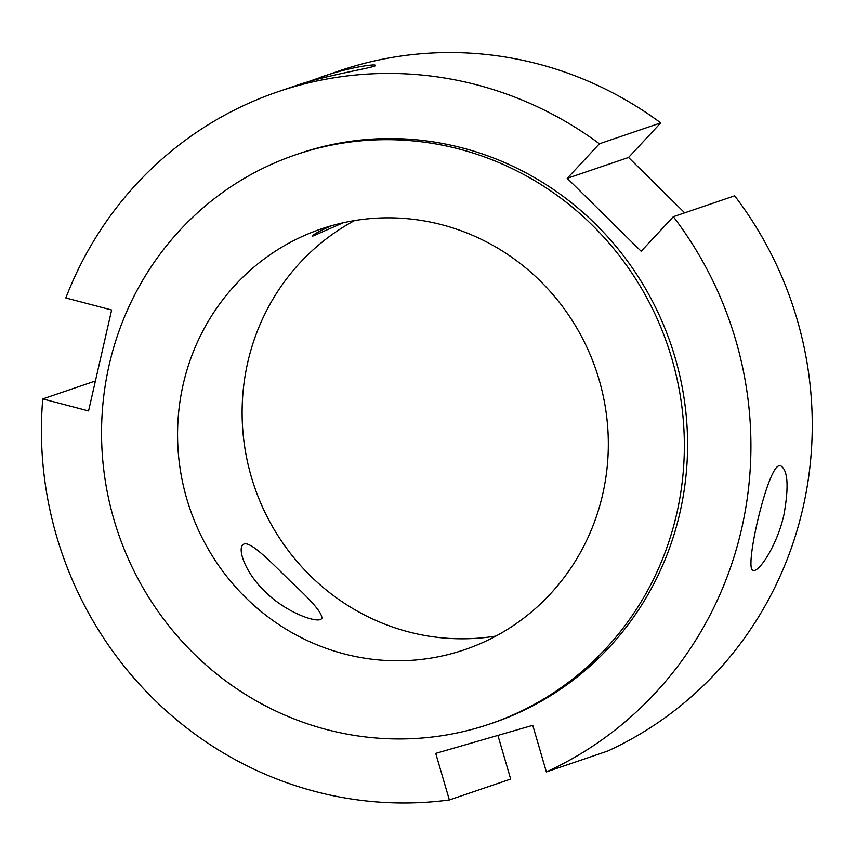 <?xml version="1.0" encoding="UTF-8"?>
<svg xmlns="http://www.w3.org/2000/svg" width="855" height="855" viewBox="0 0 855 855"><rect width="100%" height="100%" fill="white"/><g stroke="black" fill="none" stroke-linecap="round" stroke-linejoin="round"><path stroke-width="1.28" d="M567.228 178.342L599.408 143.779L660.733 122.896L628.553 157.459L567.228 178.342L641.164 251.252L673.345 216.7A366.079 353.414 71.2 0 1 546.366 771.926L607.691 751.053A366.079 353.414 71.2 0 0 734.659 195.816L673.345 216.7M628.553 157.459L684.695 212.831M320.507 619.501C313.924 622.29 284.704 611.507 264.537 591.115C245.588 572.797 237.572 549.893 242.681 545.073C247.747 538.169 269.101 560.111 291.224 582.02C312.77 601.717 322.955 613.943 321.779 618.721L320.507 619.501M599.408 143.779A366.079 353.414 71.2 0 0 278.185 91.667A366.079 353.414 71.2 0 0 65.835 297.968L111.642 309.991L88.557 410.945L42.75 398.922L95.407 380.988M778.798 465.857L780.668 465.783C787.883 470.026 788.983 486.26 783.992 514.475C777.323 545.148 758.748 572.903 753.223 570.306C743.572 571.183 766.935 468.839 778.798 465.857M497.909 735.407L510.681 779.087L449.356 799.97A366.079 353.414 71.2 0 1 42.75 398.922M306.218 82.379L339.51 70.783A366.079 353.414 71.2 0 1 660.733 122.896M495.953 636.045A222.268 214.573 71.2 0 1 254.373 486.495A222.268 214.573 71.2 0 1 354.494 220.59M319.93 77.452C347.857 67.524 375.719 63.58 375.398 65.397C378.081 67.096 326.012 74.834 294.537 86.099L278.185 91.667M343.101 222.792L312.727 236.13C312.748 234.73 318.968 231.278 331.387 225.763M449.356 799.97L435.729 753.373L532.751 725.339L546.366 771.926M477.347 727.915A300.714 290.305 71.2 0 1 116.013 526.413A300.714 290.305 71.2 0 1 296.033 154.648A300.714 290.305 71.2 0 1 667.766 345.741A300.714 290.305 71.2 0 1 489.872 723.971A300.714 290.305 71.2 0 1 477.347 727.915M455.33 652.622A222.268 214.573 71.2 0 1 188.26 503.691A222.268 214.573 71.2 0 1 321.309 228.905A222.268 214.573 71.2 0 1 596.074 370.151A222.268 214.573 71.2 0 1 464.586 649.715A222.268 214.573 71.2 0 1 455.33 652.622M296.033 154.648L299.25 153.547A300.714 290.305 71.2 0 1 670.993 344.64A300.714 290.305 71.2 0 1 493.1 722.87L489.872 723.971"/></g></svg>
